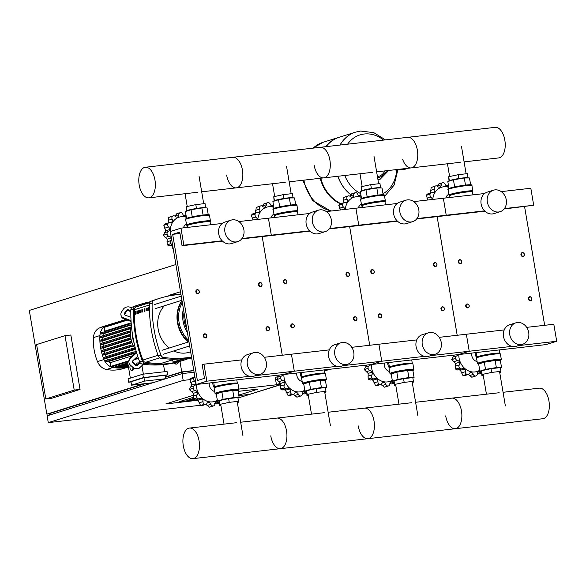 <?xml version="1.0" encoding="UTF-8"?>
<svg xmlns="http://www.w3.org/2000/svg" width="586" height="586" viewBox="0 0 586 586"><rect width="100%" height="100%" fill="white"/><g stroke="black" fill="none" stroke-linecap="round" stroke-linejoin="round"><path stroke-width="0.88" d="M180.884 294.026L168.797 295.403L168.885 295.945M36.61 344.561L65.009 335.675L74.21 390.078L45.811 398.971L36.61 344.561M74.21 390.078L80.04 389.419L70.84 335.009L65.009 335.675M80.04 389.419L51.641 398.304L45.811 398.971M258.074 389.097L238.114 391.367L258.074 389.097L239.974 394.759L258.074 389.097M192.684 397.498L179.331 401.674L194.405 399.96L179.331 401.674L192.684 397.498M196.178 399.755L196.764 399.689L196.178 399.755M238.707 394.905L239.974 394.759L238.707 394.905M280.679 384.57L249.255 394.407L238.824 395.594L249.255 394.407L280.679 384.57M238.868 389.06L280.635 384.299L238.868 389.06M165.867 403.922L193.307 395.33L165.867 403.922L198.053 400.245L165.867 403.922M187.762 400.26L192.992 398.619L187.762 400.26L193.739 399.571L187.762 400.26M330.035 369.239L324.439 370.989M280.701 384.68L237.96 398.055M200.258 405.292L48.279 422.631L183.176 380.409L189.886 379.647M206.353 404.596L204.66 404.787M193.849 370.704L182.305 372.022L165.64 377.238M182.561 373.546L182.305 372.022M145.269 383.61L49.187 413.687L49.429 415.108M194.113 372.235L182.026 373.612L165.875 378.666L165.303 375.274L143.966 377.714L130.971 381.779L131.55 385.178L144.537 381.112L143.966 377.714M152.807 382.753L47.129 415.826L48.279 422.631M49.217 413.855L46.843 414.126L143.812 383.779M165.589 376.959L181.733 371.912L193.82 370.528M175.895 264.535L29.3 310.419L46.843 414.126M182.026 373.612L183.176 380.409M179.961 361.401L181.733 371.912M180.869 293.945L180.459 294.069M180.495 291.74L168.797 295.403M280.606 384.13L276.431 384.606L275.222 377.465L278.753 376.358M276.431 384.606L280.621 383.295M280.797 385.258L280.518 383.61A11.075 0.952 -9.6 0 1 280.679 383.405M195.849 291.85A2.08 1.751 72.6 0 0 199.343 291.454A2.08 1.751 72.6 0 0 195.849 291.85M196.317 291.762A1.729 1.458 -107.4 0 1 199.233 291.432A1.729 1.458 -107.4 0 1 196.317 291.762M283.316 281.873A2.08 1.751 72.6 0 0 286.81 281.478A2.08 1.751 72.6 0 0 283.316 281.873M283.785 281.785A1.729 1.458 -107.4 0 1 286.7 281.456A1.729 1.458 -107.4 0 1 283.785 281.785M370.777 271.897A2.08 1.751 72.6 0 0 374.278 271.501A2.08 1.751 72.6 0 0 370.777 271.897M371.246 271.809A1.729 1.458 -107.4 0 1 374.161 271.479A1.729 1.458 -107.4 0 1 371.246 271.809M458.245 261.92A2.08 1.751 72.6 0 0 461.746 261.524A2.08 1.751 72.6 0 0 458.245 261.92M458.713 261.832A1.729 1.458 -107.4 0 1 461.629 261.495A1.729 1.458 -107.4 0 1 458.713 261.832M258.529 284.701A2.08 1.751 72.6 0 0 262.03 284.305A2.08 1.751 72.6 0 0 258.529 284.701M258.997 284.613A1.729 1.458 -107.4 0 1 261.913 284.283A1.729 1.458 -107.4 0 1 258.997 284.613M345.996 274.724A2.08 1.751 72.6 0 0 349.498 274.329A2.08 1.751 72.6 0 0 345.996 274.724M346.465 274.636A1.729 1.458 -107.4 0 1 349.381 274.307A1.729 1.458 -107.4 0 1 346.465 274.636M433.464 264.747A2.08 1.751 72.6 0 0 436.958 264.345A2.08 1.751 72.6 0 0 433.464 264.747M433.933 264.66A1.729 1.458 -107.4 0 1 436.848 264.323A1.729 1.458 -107.4 0 1 433.933 264.66M520.932 254.771A2.08 1.751 72.6 0 0 524.426 254.368A2.08 1.751 72.6 0 0 520.932 254.771M521.401 254.683A1.729 1.458 -107.4 0 1 524.316 254.346A1.729 1.458 -107.4 0 1 521.401 254.683M203.32 336.056A2.08 1.751 72.6 0 0 206.821 335.661A2.08 1.751 72.6 0 0 203.32 336.056M203.789 335.968A1.729 1.458 -107.4 0 1 206.704 335.639A1.729 1.458 -107.4 0 1 203.789 335.968M290.788 326.08A2.08 1.751 72.6 0 0 294.289 325.677A2.08 1.751 72.6 0 0 290.788 326.08M291.257 325.992A1.729 1.458 -107.4 0 1 294.172 325.655A1.729 1.458 -107.4 0 1 291.257 325.992M378.256 316.103A2.08 1.751 72.6 0 0 381.757 315.7A2.08 1.751 72.6 0 0 378.256 316.103M378.724 316.015A1.729 1.458 -107.4 0 1 381.64 315.678A1.729 1.458 -107.4 0 1 378.724 316.015M465.724 306.126A2.08 1.751 72.6 0 0 469.218 305.724A2.08 1.751 72.6 0 0 465.724 306.126M466.192 306.038A1.729 1.458 -107.4 0 1 469.108 305.702A1.729 1.458 -107.4 0 1 466.192 306.038M266.007 328.907A2.08 1.751 72.6 0 0 269.509 328.504A2.08 1.751 72.6 0 0 266.007 328.907M266.476 328.819A1.729 1.458 -107.4 0 1 269.392 328.482A1.729 1.458 -107.4 0 1 266.476 328.819M353.475 318.93A2.08 1.751 72.6 0 0 356.969 318.528A2.08 1.751 72.6 0 0 353.475 318.93M353.944 318.843A1.729 1.458 -107.4 0 1 356.859 318.506A1.729 1.458 -107.4 0 1 353.944 318.843M440.943 308.954A2.08 1.751 72.6 0 0 444.437 308.551A2.08 1.751 72.6 0 0 440.943 308.954M441.412 308.866A1.729 1.458 -107.4 0 1 444.327 308.529A1.729 1.458 -107.4 0 1 441.412 308.866M528.404 298.977A2.08 1.751 72.6 0 0 531.905 298.574A2.08 1.751 72.6 0 0 528.404 298.977M528.872 298.882A1.729 1.458 -107.4 0 1 531.788 298.552A1.729 1.458 -107.4 0 1 528.872 298.882M394.927 169.764A10.907 5.787 -96.5 0 0 396.854 170.138L405.021 169.2A10.907 5.787 -96.5 0 0 405.593 169.083A10.907 5.787 -96.5 0 0 406.809 168.409M396.854 170.138A10.907 5.787 -96.5 0 0 397.433 170.013A10.907 5.787 -96.5 0 0 398.648 169.339M325.699 146.69A35.651 30.069 -107.4 0 1 338.833 137.373L323.216 142.259A35.651 30.069 72.6 0 0 313.224 148.112A35.651 30.069 -107.4 0 1 323.216 142.259L323.164 142.273A35.651 30.069 72.6 0 0 313.188 148.119M303.907 180.151A35.651 30.069 72.6 0 0 331.654 210.967A35.651 30.069 -107.4 0 1 303.907 180.151M340.451 203.855A35.651 30.069 -107.4 0 1 320.19 178.291M340.979 203.686A35.651 30.069 -107.4 0 1 320.747 178.225M337.836 176.276A35.651 30.069 72.6 0 0 350.479 194.493A35.651 30.069 -107.4 0 1 337.836 176.276M355.519 132.15A35.651 30.069 72.6 0 0 340.012 145.057A35.651 30.069 -107.4 0 1 355.519 132.15A35.651 30.069 -107.4 0 1 355.541 132.143L339.367 137.205A35.651 30.069 -107.4 0 0 326.146 146.639M347.586 144.193A31.695 26.729 -107.4 0 1 364.206 134.004A31.695 26.729 -107.4 0 1 383.581 140.091M396.634 170.152A31.695 26.729 -107.4 0 1 382.98 193.68M360.698 193.629A31.695 26.729 -107.4 0 1 344.788 175.485M154.968 180.085A15.383 8.16 83.5 0 1 148.815 197.841A15.383 8.16 83.5 0 1 139.19 185.022A15.383 8.16 83.5 0 1 145.335 167.266A15.383 8.16 83.5 0 1 154.968 180.085M236.283 187.864A15.383 8.16 -96.5 0 0 242.436 170.108A15.383 8.16 -96.5 0 0 232.803 157.29A15.383 8.16 83.5 0 1 242.436 170.108A15.383 8.16 83.5 0 1 236.283 187.864A15.383 8.16 83.5 0 1 226.65 175.046M289.162 181.828L323.75 177.88A15.383 8.16 -96.5 0 0 329.896 160.125A15.383 8.16 -96.5 0 0 320.264 147.313A15.383 8.16 83.5 0 1 329.896 160.125A15.383 8.16 83.5 0 1 323.75 177.888A15.383 8.16 83.5 0 1 314.118 165.069M376.63 171.852L411.218 167.904A15.383 8.16 -96.5 0 0 417.364 150.148A15.383 8.16 -96.5 0 0 407.731 137.329A15.383 8.16 83.5 0 1 417.364 150.148A15.383 8.16 83.5 0 1 411.218 167.904A15.383 8.16 83.5 0 1 402.692 159.436M464.097 161.875L498.686 157.927A15.383 8.16 -96.5 0 0 504.832 140.171A15.383 8.16 -96.5 0 0 495.199 127.352L145.335 167.266M170.336 231.485A15.749 13.28 -107.4 0 1 181.221 216.725A15.749 13.28 -107.4 0 1 186.392 217.289M163.26 235.338L167.076 234.144A2.417 2.036 72.6 0 0 169.054 236.261A2.959 2.498 -107.4 0 1 171.171 237.901L167.127 239.169L163.26 235.338A19.902 16.789 -107.4 0 1 163.252 235.272L165.713 230.811L163.838 225.302A19.902 16.789 -107.4 0 1 163.86 225.244L165.04 223.955L168.915 222.746A2.417 2.036 72.6 0 0 167.677 224.05L163.86 225.244M172.555 244.78L169.354 245.783L167.171 244.853A19.902 16.789 -107.4 0 1 167.142 244.802L167.127 239.169M171.171 237.901A2.959 2.498 -107.4 0 1 170.848 240.641A2.417 2.036 72.6 0 0 170.958 243.6L167.142 244.802M172.716 245.754L170.336 245.475M167.171 244.853L170.987 243.651A2.417 2.036 72.6 0 0 172.526 244.626M173.5 250.39L171.932 246.003M186.143 215.853A2.959 2.498 -107.4 0 1 185.623 216.102A2.959 2.498 -107.4 0 1 184.78 216.19A2.959 2.498 -107.4 0 1 182.839 214.271A2.417 2.036 72.6 0 0 180.554 212.645A19.902 16.789 -107.4 0 0 180.503 212.645A2.417 2.036 72.6 0 0 180.195 212.711A2.417 2.036 72.6 0 0 178.847 214.725A2.959 2.498 -107.4 0 1 177.617 217.003L177.536 217.032M183.689 215.56L185.967 214.791M174.892 216.131L176.686 213.846M168.797 217.399L173.244 215.846A2.417 2.036 72.6 0 0 172.614 216.205L168.797 217.399A19.902 16.789 -107.4 0 0 168.753 217.435L172.57 216.241A2.417 2.036 72.6 0 0 172.123 219.098A2.959 2.498 -107.4 0 1 172.116 221.896L169.618 222.673M177.617 217.003A2.959 2.498 -107.4 0 1 177.573 217.018A2.959 2.498 -107.4 0 1 175.192 216.373A2.417 2.036 72.6 0 0 173.244 215.846M168.072 223.156L168.753 217.435M172.116 221.896A2.959 2.498 -107.4 0 1 171.017 222.68A2.959 2.498 -107.4 0 1 169.859 222.717A2.417 2.036 72.6 0 0 168.915 222.746M167.076 234.144A19.902 16.789 -107.4 0 1 167.069 234.078L163.252 235.272M163.838 225.302L167.655 224.108A19.902 16.789 -107.4 0 1 167.677 224.05M167.655 224.108A2.417 2.036 72.6 0 0 168.541 226.98A2.959 2.498 -107.4 0 1 169.757 229.544L165.713 230.811M169.757 229.544A2.959 2.498 -107.4 0 1 168.27 231.595A2.417 2.036 72.6 0 0 167.069 234.078M186.831 227.493A6.922 5.838 -107.4 0 1 187.249 226.035M183.447 227.873A6.922 5.838 -107.4 0 1 186.407 224.189M171.009 235.653A15.749 13.28 -107.4 0 1 170.35 231.741M204.404 207.92A8.358 0.718 170.4 0 0 198.075 208.33A8.358 0.718 170.4 0 0 189.146 210.162A8.358 0.718 170.4 0 0 187.96 210.696M205.547 207.913L205.063 203.562L195.805 204.617L186.297 206.675L186.626 211.114M205.693 207.298L196.442 208.36L186.927 210.411L186.766 211.07M195.805 204.617L196.442 208.36M186.297 206.675L186.927 210.411M186.575 218.373L185.41 211.495L191.043 209.729L201.877 207.935L207.078 207.898L208.235 214.71M192.245 216.827L191.043 209.729M203.078 215.025L201.877 207.935M257.833 219.391A15.749 13.28 -107.4 0 1 268.688 206.748A15.749 13.28 -107.4 0 1 273.852 207.312M273.611 205.876A2.959 2.498 -107.4 0 1 273.091 206.125A2.959 2.498 -107.4 0 1 272.248 206.206A2.959 2.498 -107.4 0 1 270.307 204.294A2.417 2.036 72.6 0 0 268.022 202.668A19.902 16.789 -107.4 0 0 267.97 202.668A2.417 2.036 72.6 0 0 267.663 202.734A2.417 2.036 72.6 0 0 266.315 204.748A2.959 2.498 -107.4 0 1 265.077 207.026L265.004 207.048M271.157 205.583L273.435 204.814M262.36 206.155L264.154 203.862M256.265 207.422L260.711 205.869A2.417 2.036 72.6 0 0 260.081 206.228L256.265 207.422A19.902 16.789 -107.4 0 0 256.221 207.459L260.038 206.265A2.417 2.036 72.6 0 0 259.591 209.121A2.959 2.498 -107.4 0 1 259.576 211.912L257.086 212.696M265.077 207.026A2.959 2.498 -107.4 0 1 265.04 207.041A2.959 2.498 -107.4 0 1 262.66 206.397A2.417 2.036 72.6 0 0 260.711 205.869M255.54 213.179L256.221 207.459M251.328 215.267L252.507 213.978L256.375 212.769A2.417 2.036 72.6 0 0 255.137 214.073L251.328 215.267A19.902 16.789 -107.4 0 0 251.306 215.326L255.122 214.132A19.902 16.789 -107.4 0 1 255.137 214.073M259.576 211.912A2.959 2.498 -107.4 0 1 258.477 212.703A2.959 2.498 -107.4 0 1 257.32 212.74A2.417 2.036 72.6 0 0 256.375 212.769M253.057 219.933L251.306 215.326M255.122 214.132A2.417 2.036 72.6 0 0 256.009 217.003A2.959 2.498 -107.4 0 1 257.217 219.464M274.299 217.516A6.922 5.838 -107.4 0 1 274.717 216.058M270.915 217.897A6.922 5.838 -107.4 0 1 273.874 214.212M291.865 197.936A8.358 0.718 170.4 0 0 285.543 198.354A8.358 0.718 170.4 0 0 276.614 200.185A8.358 0.718 170.4 0 0 275.427 200.72M293.007 197.929L292.531 193.585L283.272 194.64L273.765 196.698L274.094 201.137M293.161 197.321L283.902 198.383L274.395 200.434L274.226 201.093M283.272 194.64L283.902 198.383M273.765 196.698L274.395 200.434M274.036 208.396L272.878 201.518L278.511 199.753L289.345 197.958L294.546 197.922L295.696 204.734M279.712 206.851L278.511 199.753M290.546 205.049L289.345 197.958M345.3 209.414A15.749 13.28 -107.4 0 1 356.156 196.771A15.749 13.28 -107.4 0 1 361.32 197.335M361.079 195.9A2.959 2.498 -107.4 0 1 360.551 196.142A2.959 2.498 -107.4 0 1 359.716 196.229A2.959 2.498 -107.4 0 1 357.775 194.318A2.417 2.036 72.6 0 0 355.49 192.684A19.902 16.789 -107.4 0 0 355.438 192.691A2.417 2.036 72.6 0 0 355.131 192.757A2.417 2.036 72.6 0 0 353.776 194.772A2.959 2.498 -107.4 0 1 352.545 197.05L352.472 197.072M358.625 195.599L360.895 194.838M349.827 196.178L351.622 193.885M343.726 197.445L348.179 195.892A2.417 2.036 72.6 0 0 347.542 196.244L343.726 197.445A19.902 16.789 -107.4 0 0 343.689 197.482L347.505 196.281A2.417 2.036 72.6 0 0 347.059 199.145A2.959 2.498 -107.4 0 1 347.044 201.936L344.546 202.719M352.545 197.05A2.959 2.498 -107.4 0 1 352.508 197.064A2.959 2.498 -107.4 0 1 350.12 196.42A2.417 2.036 72.6 0 0 348.179 195.892M343 203.203L343.689 197.482M338.789 205.29L339.975 204.001L343.843 202.793A2.417 2.036 72.6 0 0 342.605 204.096L338.789 205.29A19.902 16.789 -107.4 0 0 338.774 205.349L342.59 204.148A19.902 16.789 -107.4 0 1 342.605 204.096M347.044 201.936A2.959 2.498 -107.4 0 1 345.945 202.727A2.959 2.498 -107.4 0 1 344.788 202.763A2.417 2.036 72.6 0 0 343.843 202.793M340.525 209.956L338.774 205.349M342.59 204.148A2.417 2.036 72.6 0 0 343.469 207.026A2.959 2.498 -107.4 0 1 344.685 209.48M361.767 207.532A6.922 5.838 -107.4 0 1 362.177 206.082M358.376 207.92A6.922 5.838 -107.4 0 1 361.342 204.236M379.332 187.96A8.358 0.718 170.4 0 0 373.011 188.377A8.358 0.718 170.4 0 0 364.074 190.208A8.358 0.718 170.4 0 0 362.888 190.743M380.475 187.952L379.999 183.608L370.74 184.663L361.225 186.714L361.555 191.161M380.629 187.344L371.37 188.399L361.862 190.457L361.694 191.117M370.74 184.663L371.37 188.399M361.225 186.714L361.862 190.457M361.503 198.42L360.339 191.541L365.979 189.776L376.813 187.974L382.013 187.945L383.163 194.757M367.18 196.874L365.979 189.776M378.014 195.072L376.813 187.974M432.761 199.438A15.749 13.28 -107.4 0 1 443.617 186.795A15.749 13.28 -107.4 0 1 448.788 187.359M448.546 185.923A2.959 2.498 -107.4 0 1 448.019 186.165A2.959 2.498 -107.4 0 1 447.184 186.253A2.959 2.498 -107.4 0 1 445.243 184.341A2.417 2.036 72.6 0 0 442.957 182.707A19.902 16.789 -107.4 0 0 442.899 182.715A2.417 2.036 72.6 0 0 442.598 182.781A2.417 2.036 72.6 0 0 441.243 184.795A2.959 2.498 -107.4 0 1 440.013 187.073L439.932 187.095M446.093 185.623L448.363 184.861M437.288 186.202L439.082 183.909M431.193 187.461L435.64 185.916A2.417 2.036 72.6 0 0 435.01 186.267L431.193 187.461A19.902 16.789 -107.4 0 0 431.15 187.498L434.966 186.304A2.417 2.036 72.6 0 0 434.519 189.168A2.959 2.498 -107.4 0 1 434.512 191.959L432.014 192.743M440.013 187.073A2.959 2.498 -107.4 0 1 439.976 187.088A2.959 2.498 -107.4 0 1 437.588 186.443A2.417 2.036 72.6 0 0 435.64 185.916M430.468 193.226L431.15 187.498M426.256 195.314L427.436 194.025L431.311 192.809A2.417 2.036 72.6 0 0 430.073 194.12L426.256 195.314A19.902 16.789 -107.4 0 0 426.242 195.365L430.058 194.171A19.902 16.789 -107.4 0 1 430.073 194.12M434.512 191.959A2.959 2.498 -107.4 0 1 433.413 192.75A2.959 2.498 -107.4 0 1 432.256 192.779A2.417 2.036 72.6 0 0 431.311 192.809M427.992 199.98L426.242 195.365M430.058 194.171A2.417 2.036 72.6 0 0 430.937 197.05A2.959 2.498 -107.4 0 1 432.146 199.504M449.228 197.555A6.922 5.838 -107.4 0 1 449.645 196.105M445.843 197.943A6.922 5.838 -107.4 0 1 448.81 194.259M466.8 177.983A8.358 0.718 170.4 0 0 460.479 178.4A8.358 0.718 170.4 0 0 451.542 180.224A8.358 0.718 170.4 0 0 450.356 180.766M467.943 177.976L467.46 173.624L458.208 174.687L448.693 176.738L449.023 181.177M468.097 177.368L458.838 178.422L449.33 180.481L449.162 181.14M458.208 174.687L458.838 178.422M448.693 176.738L449.33 180.481M448.971 188.443L447.807 181.557L453.439 179.799L464.28 177.998L469.481 177.968L470.631 184.78M454.641 186.89L453.439 179.799M465.482 185.095L464.28 177.998M217.325 400.179A15.749 13.28 -107.4 0 1 212.535 401.871A15.749 13.28 -107.4 0 1 196.405 384.482M214.703 391.47A6.922 5.838 -107.4 0 1 209.334 383.01M214.249 387.58A6.922 5.838 -107.4 0 1 212.813 382.614M194.149 377.362L194.193 372.718M189.937 379.45L191.124 378.16L194.911 376.974A2.417 2.036 72.6 0 0 193.754 378.256L189.937 379.45A19.902 16.789 -107.4 0 0 189.923 379.508L193.739 378.314A2.417 2.036 72.6 0 0 194.625 381.186A2.959 2.498 -107.4 0 1 195.834 383.749L191.79 385.017L189.923 379.508M189.344 389.543L193.16 388.35A2.417 2.036 72.6 0 0 195.138 390.466A2.959 2.498 -107.4 0 1 197.248 392.107L193.204 393.374L189.344 389.543A19.902 16.789 -107.4 0 1 189.337 389.478L191.79 385.017M195.834 383.749A2.959 2.498 -107.4 0 1 194.347 385.8A2.417 2.036 72.6 0 0 193.153 388.284L189.337 389.478M193.255 399.051L197.072 397.857A2.417 2.036 72.6 0 0 199.35 398.766L195.431 399.989L193.255 399.051A19.902 16.789 -107.4 0 1 193.219 399L193.204 393.374M197.248 392.107A2.959 2.498 -107.4 0 1 196.933 394.847A2.417 2.036 72.6 0 0 197.035 397.806L193.219 399M199.35 398.766A2.417 2.036 72.6 0 0 199.614 398.656A2.959 2.498 -107.4 0 1 199.943 398.524A2.959 2.498 -107.4 0 1 202.06 398.941L198.017 400.209L196.42 399.681M200.61 405.497L204.426 404.303A2.417 2.036 72.6 0 0 205.803 404.428L201.958 405.637L200.61 405.497A19.902 16.789 -107.4 0 1 200.559 405.475L198.017 400.209M202.06 398.941A2.959 2.498 -107.4 0 1 202.998 401.63A2.417 2.036 72.6 0 0 204.375 404.281L200.559 405.475M205.803 404.428A2.417 2.036 72.6 0 0 206.851 403.564A2.959 2.498 -107.4 0 1 208.133 402.501A2.959 2.498 -107.4 0 1 208.975 402.414L207.393 402.904M210.022 406.962L209.436 407.145A19.902 16.789 -107.4 0 1 209.385 407.153L206.074 404.318M208.975 402.414A2.959 2.498 -107.4 0 1 210.916 404.333A2.417 2.036 72.6 0 0 213.201 405.959L209.385 407.153M209.436 407.145L213.253 405.952A2.417 2.036 72.6 0 0 213.56 405.886A2.417 2.036 72.6 0 0 214.908 403.871A2.959 2.498 -107.4 0 1 216.146 401.593A2.959 2.498 -107.4 0 1 216.183 401.586A2.959 2.498 -107.4 0 1 218.563 402.23A2.417 2.036 72.6 0 0 219.01 402.56M217.325 403.593L214.63 403.461M220.841 405.248L219.486 405.402L219.743 404.399L229.251 402.348L238.509 401.293L238.253 402.289L237.33 402.487M229.251 402.348L228.621 398.605L237.872 397.55L238.509 401.293M219.486 405.402L219.105 400.663L228.621 398.605M219.743 404.399L219.105 400.663M237.923 397.85L239.147 397.469L237.938 390.327L232.737 390.364L221.904 392.159L216.263 393.924L217.472 401.058L219.01 401.051M239.147 397.469L233.946 397.498L223.105 399.3L217.472 401.058M232.737 390.364L233.946 397.498M221.904 392.159L223.105 399.3M304.786 390.195A15.749 13.28 -107.4 0 1 300.003 391.895A15.749 13.28 -107.4 0 1 283.866 374.505M302.171 381.493A6.922 5.838 -107.4 0 1 296.802 373.033M301.717 377.604A6.922 5.838 -107.4 0 1 300.281 372.637M279.28 375.033L276.797 379.501A19.902 16.789 -107.4 0 0 276.812 379.567L280.628 378.366A2.417 2.036 72.6 0 0 282.606 380.49A2.959 2.498 -107.4 0 1 284.715 382.131L280.672 383.398L276.812 379.567M283.067 374.601A2.959 2.498 -107.4 0 1 281.815 375.824A2.417 2.036 72.6 0 0 280.613 378.307L276.797 379.501M280.723 389.075L284.54 387.881A2.417 2.036 72.6 0 0 286.81 388.789L282.899 390.012L280.723 389.075A19.902 16.789 -107.4 0 1 280.687 389.023L280.672 383.398M284.715 382.131A2.959 2.498 -107.4 0 1 284.4 384.87A2.417 2.036 72.6 0 0 284.503 387.829L280.687 389.023M286.81 388.789A2.417 2.036 72.6 0 0 287.081 388.679A2.959 2.498 -107.4 0 1 287.411 388.547A2.959 2.498 -107.4 0 1 289.528 388.965L285.485 390.225L283.888 389.705M288.078 395.521L291.894 394.327A2.417 2.036 72.6 0 0 293.271 394.451L289.418 395.66L288.078 395.521A19.902 16.789 -107.4 0 1 288.026 395.499L285.485 390.225M289.528 388.965A2.959 2.498 -107.4 0 1 290.466 391.653A2.417 2.036 72.6 0 0 291.843 394.297L288.026 395.499M293.271 394.451A2.417 2.036 72.6 0 0 294.319 393.587A2.959 2.498 -107.4 0 1 295.6 392.525A2.959 2.498 -107.4 0 1 296.443 392.437L294.861 392.928M297.49 396.986L296.904 397.169A19.902 16.789 -107.4 0 1 296.853 397.176L293.542 394.341M296.443 392.437A2.959 2.498 -107.4 0 1 298.384 394.349A2.417 2.036 72.6 0 0 300.662 395.982L296.853 397.176M296.904 397.169L300.721 395.975A2.417 2.036 72.6 0 0 301.028 395.909A2.417 2.036 72.6 0 0 302.376 393.895A2.959 2.498 -107.4 0 1 303.607 391.616A2.959 2.498 -107.4 0 1 303.651 391.602A2.959 2.498 -107.4 0 1 306.031 392.246A2.417 2.036 72.6 0 0 306.471 392.583M306.581 393.213L304.156 393.975L302.391 393.697M308.309 395.272L306.954 395.425L307.203 394.422L316.718 392.371L325.977 391.316L325.721 392.312L324.798 392.51M316.718 392.371L316.081 388.628L325.34 387.573L325.977 391.316M306.954 395.425L306.573 390.686L316.081 388.628M307.203 394.422L306.573 390.686M325.391 387.873L326.607 387.493L325.398 380.351L320.205 380.38L309.364 382.182L303.731 383.947L304.94 391.082L306.478 391.074M326.607 387.493L321.406 387.522L310.573 389.324L304.94 391.082M320.205 380.38L321.406 387.522M309.364 382.182L310.573 389.324M392.254 380.219A15.749 13.28 -107.4 0 1 387.471 381.918A15.749 13.28 -107.4 0 1 371.334 364.529M389.631 371.517A6.922 5.838 -107.4 0 1 384.262 363.056M389.185 367.627A6.922 5.838 -107.4 0 1 387.749 362.653M366.741 365.056L364.265 369.524A19.902 16.789 -107.4 0 0 364.28 369.583L368.096 368.389A2.417 2.036 72.6 0 0 370.074 370.506A2.959 2.498 -107.4 0 1 372.183 372.154L368.14 373.421L364.28 369.583M370.535 364.624A2.959 2.498 -107.4 0 1 369.283 365.847A2.417 2.036 72.6 0 0 368.081 368.33L364.265 369.524M368.191 379.098L372.007 377.904A2.417 2.036 72.6 0 0 374.278 378.812L370.367 380.036L368.191 379.098A19.902 16.789 -107.4 0 1 368.155 379.047L368.14 373.421M372.183 372.154A2.959 2.498 -107.4 0 1 371.868 374.894A2.417 2.036 72.6 0 0 371.971 377.853L368.155 379.047M374.278 378.812A2.417 2.036 72.6 0 0 374.549 378.703A2.959 2.498 -107.4 0 1 374.872 378.563A2.959 2.498 -107.4 0 1 376.988 378.988L372.945 380.248L371.356 379.728M375.545 385.544L379.362 384.35A2.417 2.036 72.6 0 0 380.739 384.475L376.886 385.683L375.545 385.544A19.902 16.789 -107.4 0 1 375.494 385.515L372.945 380.248M376.988 378.988A2.959 2.498 -107.4 0 1 377.926 381.676A2.417 2.036 72.6 0 0 379.31 384.321L375.494 385.515M380.739 384.475A2.417 2.036 72.6 0 0 381.786 383.61A2.959 2.498 -107.4 0 1 383.068 382.548A2.959 2.498 -107.4 0 1 383.903 382.46L382.328 382.951M384.958 387.009L384.372 387.192A19.902 16.789 -107.4 0 1 384.313 387.2L381.01 384.365M383.903 382.46A2.959 2.498 -107.4 0 1 385.844 384.372A2.417 2.036 72.6 0 0 388.13 386.006L384.313 387.2M384.372 387.192L388.188 385.998A2.417 2.036 72.6 0 0 388.489 385.932A2.417 2.036 72.6 0 0 389.844 383.918A2.959 2.498 -107.4 0 1 391.074 381.64A2.959 2.498 -107.4 0 1 391.111 381.625A2.959 2.498 -107.4 0 1 393.499 382.27A2.417 2.036 72.6 0 0 393.938 382.599M394.048 383.237L391.616 383.998L389.851 383.713M395.777 385.295L394.422 385.449L394.671 384.445L404.179 382.394L413.438 381.332L413.189 382.336L412.266 382.533M404.179 382.394L403.549 378.651L412.808 377.596L413.438 381.332M394.422 385.449L394.041 380.71L403.549 378.651M394.671 384.445L394.041 380.71M412.859 377.897L414.075 377.516L412.866 370.374L407.666 370.403L396.832 372.205L391.199 373.963L392.408 381.105L393.938 381.098M414.075 377.516L408.874 377.545L398.041 379.34L392.408 381.105M407.666 370.403L408.874 377.545M396.832 372.205L398.041 379.34M479.722 370.242A15.749 13.28 -107.4 0 1 474.931 371.942A15.749 13.28 -107.4 0 1 458.801 354.552M477.099 361.54A6.922 5.838 -107.4 0 1 471.73 353.08M476.645 357.643A6.922 5.838 -107.4 0 1 475.217 352.677M454.209 355.072L451.733 359.548A19.902 16.789 -107.4 0 0 451.74 359.606L455.556 358.412A2.417 2.036 72.6 0 0 457.534 360.529A2.959 2.498 -107.4 0 1 459.651 362.177L455.608 363.445L451.74 359.606M457.996 354.64A2.959 2.498 -107.4 0 1 456.75 355.87A2.417 2.036 72.6 0 0 455.549 358.354L451.733 359.548M455.652 369.121L459.468 367.927A2.417 2.036 72.6 0 0 461.746 368.828L457.834 370.059L455.652 369.121A19.902 16.789 -107.4 0 1 455.622 369.07L455.608 363.445M459.651 362.177A2.959 2.498 -107.4 0 1 459.329 364.917A2.417 2.036 72.6 0 0 459.431 367.876L455.622 369.07M461.746 368.828A2.417 2.036 72.6 0 0 462.01 368.726A2.959 2.498 -107.4 0 1 462.339 368.587A2.959 2.498 -107.4 0 1 464.456 369.012L460.413 370.271L458.816 369.751M463.006 375.567L466.822 374.373A2.417 2.036 72.6 0 0 468.199 374.498L464.354 375.707L463.006 375.567A19.902 16.789 -107.4 0 1 462.955 375.538L460.413 370.271M464.456 369.012A2.959 2.498 -107.4 0 1 465.394 371.692A2.417 2.036 72.6 0 0 466.771 374.344L462.955 375.538M468.199 374.498A2.417 2.036 72.6 0 0 469.247 373.634A2.959 2.498 -107.4 0 1 470.536 372.571A2.959 2.498 -107.4 0 1 471.371 372.484L469.796 372.974M472.419 377.032L471.833 377.216A19.902 16.789 -107.4 0 1 471.781 377.223L468.478 374.388M471.371 372.484A2.959 2.498 -107.4 0 1 473.312 374.395A2.417 2.036 72.6 0 0 475.598 376.029L471.781 377.223M471.833 377.216L475.649 376.022A2.417 2.036 72.6 0 0 475.957 375.956A2.417 2.036 72.6 0 0 477.312 373.941A2.959 2.498 -107.4 0 1 478.542 371.663A2.959 2.498 -107.4 0 1 478.579 371.649A2.959 2.498 -107.4 0 1 480.967 372.293A2.417 2.036 72.6 0 0 481.406 372.623M481.509 373.26L479.084 374.022L477.319 373.736M483.238 375.318L481.882 375.472L482.139 374.469L491.647 372.41L500.905 371.356L500.656 372.359L499.726 372.557M491.647 372.41L491.017 368.675L500.276 367.62L500.905 371.356M481.882 375.472L481.509 370.726L491.017 368.675M482.139 374.469L481.509 370.726M500.327 367.92L501.543 367.539L500.334 360.397L495.133 360.427L484.3 362.229L478.659 363.987L479.868 371.128L481.406 371.121M501.543 367.539L496.342 367.569L485.508 369.363L479.868 371.128M495.133 360.427L496.342 367.569M484.3 362.229L485.508 369.363M183.301 445.829A15.383 8.16 -96.5 0 0 192.933 458.648A15.383 8.16 -96.5 0 0 199.079 440.892A15.383 8.16 -96.5 0 0 189.446 428.073A15.383 8.16 -96.5 0 0 183.301 445.829M286.547 430.915A15.383 8.16 83.5 0 1 280.401 448.671A15.383 8.16 -96.5 0 0 286.547 430.915A15.383 8.16 -96.5 0 0 276.914 418.096A15.383 8.16 83.5 0 1 286.547 430.915M270.769 435.852A15.383 8.16 -96.5 0 0 280.401 448.671L192.933 458.648M374.007 420.931A15.383 8.16 83.5 0 1 367.862 438.687A15.383 8.16 -96.5 0 0 374.007 420.931A15.383 8.16 -96.5 0 0 364.375 408.12A15.383 8.16 83.5 0 1 374.007 420.931M358.229 425.875A15.383 8.16 -96.5 0 0 367.862 438.687L280.401 448.671M461.475 410.954A15.383 8.16 83.5 0 1 455.329 428.71A15.383 8.16 -96.5 0 0 461.475 410.954A15.383 8.16 -96.5 0 0 451.843 398.136A15.383 8.16 83.5 0 1 461.475 410.954M445.697 415.892A15.383 8.16 -96.5 0 0 455.329 428.71L367.862 438.687M503.066 392.298L539.31 388.159A15.383 8.16 83.5 0 1 548.943 400.978A15.383 8.16 83.5 0 1 542.797 418.734L455.329 428.71M132.114 331.903A25.96 21.894 72.6 0 0 134.077 342.883A25.96 21.894 -107.4 0 1 132.114 331.903M140.208 362.8L137.805 365.034A1.729 1.568 -3.3 0 1 135.359 365.085L132.89 362.91A1.729 1.568 -3.3 0 1 132.868 360.698L136.714 357.116A1.729 1.568 -3.3 0 1 137.849 356.64M132.399 361.511A1.729 1.568 176.7 0 0 132.846 362.177L135.315 364.346A1.729 1.568 176.7 0 0 137.761 364.302L139.893 362.316M130.876 317.041A1.729 1.414 165.7 0 1 129.916 316.945L125.162 315.136A1.729 1.414 165.7 0 1 124.488 313.246L126.144 310.609A1.729 1.414 165.7 0 1 128.473 309.855L130.839 310.756M130.825 311.62L128.715 310.822A1.729 1.414 -14.3 0 0 126.386 311.569L124.737 314.206A1.729 1.414 -14.3 0 0 124.54 314.697M136.626 352.728L130.4 358.529L130.356 357.79L136.443 352.12M143.438 364.258L140.274 367.21A5.193 4.695 -3.3 0 1 132.934 367.341L130.466 365.173A5.193 4.695 -3.3 0 1 128.92 362.082A5.193 4.695 -3.3 0 1 130.4 358.529M130.356 357.79A5.193 4.695 176.7 0 0 128.876 361.342L128.92 362.082M131.586 307.775L130.129 307.218A5.193 4.248 165.7 0 0 123.141 309.467L121.485 312.104A5.193 4.248 165.7 0 0 120.958 315.1A5.193 4.248 165.7 0 0 123.507 317.773L131.022 320.637M131.081 321.524L123.749 318.74L123.507 317.773M120.958 315.1L121.199 316.059A5.193 4.248 -14.3 0 0 123.749 318.74M175.089 362.712L175.214 363.217L174.335 362.888M178.664 361.782L178.437 362.148A5.193 1.941 -69.2 0 1 175.851 364.111A5.193 1.941 -69.2 0 1 175.214 363.217M173.837 362.998A5.193 1.941 110.8 0 0 174.35 363.547L175.851 364.111M135.908 350.23A25.96 21.894 -107.4 0 1 131.359 325.237M132.839 367.254A2.769 1.472 83.5 0 1 131.879 370.462A2.769 1.472 83.5 0 1 131.733 370.491A2.769 1.472 83.5 0 1 130.055 368.44A2.769 1.472 83.5 0 1 130.568 365.268M133.491 367.766A2.769 1.472 83.5 0 1 132.465 370.396A2.769 1.472 83.5 0 1 132.319 370.425A2.769 1.472 83.5 0 1 132.172 370.425M138.765 368.191A2.769 1.472 83.5 0 1 138.377 368.426A2.769 1.472 83.5 0 1 138.23 368.455A2.769 1.472 83.5 0 1 138.01 368.448M136.45 364.778A2.769 1.472 83.5 0 1 137.461 362.983A2.769 1.472 83.5 0 1 137.607 362.954A2.769 1.472 83.5 0 1 138.626 363.496M139.651 367.7A2.769 1.472 83.5 0 1 138.963 368.36A2.769 1.472 83.5 0 1 138.816 368.389A2.769 1.472 83.5 0 1 138.67 368.396M138.04 362.917A2.769 1.472 83.5 0 1 138.186 362.888A2.769 1.472 83.5 0 1 138.963 363.181M165.355 375.553L167.647 374.835L167.076 371.436L142.816 374.198L128.048 378.82L128.627 382.219L131 381.947M167.647 374.835L143.394 377.604L142.816 374.198M143.394 377.604L128.627 382.219M141.929 365.664L143.358 374.139M130.348 378.102L127.594 361.789M164.703 371.707L163.501 364.624M144.537 381.112L165.882 378.681L152.887 382.746L131.55 385.178M128.363 366.36L123.602 367.847A0.52 0.44 -107.4 0 1 123.009 367.4L122.994 367.305M128.246 365.664L120.599 368.052A0.52 0.44 -107.4 0 1 120.005 367.605L119.947 367.246M128.085 364.704L117.552 367.993A0.52 0.44 -107.4 0 1 116.958 367.554L116.856 366.917M127.873 363.466L114.46 367.664A0.52 0.44 -107.4 0 1 113.867 367.217L113.684 366.147M107.568 360.097A9.171 7.735 -107.4 0 1 106.645 358.332A43.76 36.911 -107.4 0 1 106.579 358.171L103.92 358.471A0.52 0.44 -107.4 0 1 103.744 357.453L131.762 348.685M135.732 352.787L133.608 353.028A0.52 0.44 -107.4 0 1 133.432 352.01L136.011 351.717A9.171 7.735 72.6 0 0 136.37 352.186M135.388 353.102L108.637 361.474L105.458 361.84A0.52 0.44 -107.4 0 1 105.282 360.822L133.3 352.054M128.876 361.386L111.296 366.895A0.52 0.44 -107.4 0 1 110.703 366.448L110.073 362.741A9.171 7.735 -107.4 0 1 108.637 361.474M110.073 362.741L132.626 355.68M128.437 366.785L126.561 367.378A0.52 0.44 -107.4 0 1 126.525 367.385A47.224 39.826 -107.4 0 1 123.536 367.862A47.224 39.826 -107.4 0 1 120.496 368.074A47.224 39.826 -107.4 0 1 117.42 368.015A47.224 39.826 -107.4 0 1 114.292 367.678A47.224 39.826 -107.4 0 1 112.995 367.459A12.636 10.658 -107.4 0 1 111.025 366.88A12.636 10.658 -107.4 0 1 105.011 361.591A12.636 10.658 -107.4 0 1 103.978 359.533A47.224 39.826 -107.4 0 1 103.422 358.127A47.224 39.826 -107.4 0 1 102.25 354.684A0.52 0.44 -107.4 0 1 102.579 354.047L130.597 345.279M128.459 366.924A47.224 39.826 -107.4 0 1 126.525 367.385A0.52 0.44 -107.4 0 1 126.019 367.092M131.169 322.849L104.726 331.119L104.096 327.413A0.52 0.44 -107.4 0 1 104.381 326.871L126.73 319.875M106.908 326.072L106.886 325.963A0.52 0.44 -107.4 0 1 107.172 325.413L125.895 319.553M131.337 324.981L103.326 333.749L100.755 334.042A0.52 0.44 -107.4 0 1 100.235 333.353A12.636 10.658 -107.4 0 1 104.271 326.922A12.636 10.658 -107.4 0 1 105.971 325.926A47.224 39.826 -107.4 0 1 107.143 325.428A47.224 39.826 -107.4 0 1 109.721 324.505A47.224 39.826 -107.4 0 1 110.036 324.402L125.734 319.495M130.634 328.643L102.836 337.346L100.389 337.624A0.52 0.44 -107.4 0 1 99.854 337.045A47.224 39.826 -107.4 0 1 99.92 335.573A12.636 10.658 -107.4 0 1 100.235 333.353A0.52 0.44 -107.4 0 1 100.58 333.016L128.598 324.248M104.183 331.881A9.171 7.735 -107.4 0 1 104.726 331.119M130.825 327.515L128.371 327.794A0.52 0.44 72.6 0 0 128.539 328.812L130.641 328.57M130.341 332.277L102.843 340.884L100.404 341.162A0.52 0.44 -107.4 0 1 99.869 340.627A47.224 39.826 -107.4 0 1 99.854 337.045A0.52 0.44 -107.4 0 1 100.213 336.606L128.231 327.838M131.249 323.919L128.737 324.212A0.52 0.44 72.6 0 0 128.905 325.23L131.33 324.952M130.502 335.822L103.099 344.4L100.646 344.678A0.52 0.44 -107.4 0 1 100.477 343.66L128.495 334.892M130.4 334.643L128.627 334.848A0.52 0.44 72.6 0 0 128.803 335.866L130.488 335.675M130.385 331.105L128.378 331.332A0.52 0.44 72.6 0 0 128.554 332.35L130.348 332.152M131.066 339.287L103.605 347.886L101.122 348.165A0.52 0.44 -107.4 0 1 100.602 347.703A47.224 39.826 -107.4 0 1 100.118 344.18A47.224 39.826 -107.4 0 1 99.869 340.627A0.52 0.44 -107.4 0 1 100.228 340.144L128.246 331.376M101.122 348.165L129.272 339.353A0.52 0.44 -107.4 0 1 129.103 338.334L130.832 338.137M102.916 335.749A9.171 7.735 -107.4 0 1 103.326 333.749M102.806 339.331A43.76 36.911 -107.4 0 1 102.836 337.346M102.96 342.876A43.76 36.911 -107.4 0 1 102.843 340.884M103.356 346.385A43.76 36.911 -107.4 0 1 103.099 344.4M104 349.864A43.76 36.911 -107.4 0 1 103.605 347.886M132.033 342.678L104.352 351.344L101.825 351.629A0.52 0.44 -107.4 0 1 101.649 350.611L129.667 341.843M104.887 353.314A43.76 36.911 -107.4 0 1 104.352 351.344M133.403 345.989L105.334 354.772L102.755 355.065A0.52 0.44 -107.4 0 1 102.25 354.684A47.224 39.826 -107.4 0 1 101.312 351.204A47.224 39.826 -107.4 0 1 100.602 347.703A0.52 0.44 -107.4 0 1 100.953 347.146L128.971 338.378M106.022 356.735A43.76 36.911 -107.4 0 1 105.334 354.772M134.729 349.359L132.07 349.666A0.52 0.44 -107.4 0 1 131.894 348.641L134.341 348.362A43.76 36.911 72.6 0 0 134.729 349.359L106.579 358.171M129.272 339.353L131.037 339.155M133.396 345.967L130.905 346.253A0.52 0.44 -107.4 0 1 130.729 345.235L132.934 344.986M131.996 342.59L129.975 342.817A0.52 0.44 -107.4 0 1 129.799 341.799L131.674 341.587M128.466 366.953L123.294 368.572A47.224 39.826 -107.4 0 1 106.498 369.495A12.636 10.658 -107.4 0 1 97.481 361.569A47.224 39.826 -107.4 0 1 93.43 337.602A12.636 10.658 -107.4 0 1 99.474 327.962A47.224 39.826 -107.4 0 1 103.224 326.534L109.721 324.505M191.849 358.874A12.636 10.658 -107.4 0 1 190.018 357.892M136.099 314.03L135.212 314.308A112.497 94.881 -107.4 0 1 135.22 311.708L136.106 311.43A112.497 94.881 72.6 0 0 136.099 314.03M136.106 311.576L135.22 311.708M135.967 311.62A111.633 94.148 72.6 0 0 135.952 314.074M138.318 313.334L137.432 313.613A112.497 94.881 -107.4 0 1 137.439 311.012L138.325 310.734A112.497 94.881 72.6 0 0 138.318 313.334M138.325 310.88L137.439 311.012M138.186 310.924A111.633 94.148 72.6 0 0 138.171 313.378M140.537 312.638L139.651 312.917A112.497 94.881 -107.4 0 1 139.658 310.316L140.545 310.038A112.497 94.881 72.6 0 0 140.537 312.638M140.545 310.184L139.658 310.316M140.406 310.228A111.633 94.148 72.6 0 0 140.391 312.682M142.757 311.942L141.871 312.221A112.497 94.881 -107.4 0 1 141.878 309.62L142.764 309.342A112.497 94.881 72.6 0 0 142.757 311.942M142.764 309.496L141.878 309.62M142.625 309.54A111.633 94.148 72.6 0 0 142.61 311.994M144.976 311.247L144.09 311.525A112.497 94.881 -107.4 0 1 144.097 308.925L144.984 308.646A112.497 94.881 72.6 0 0 144.976 311.247M144.984 308.8L144.097 308.925M144.837 308.844A111.633 94.148 72.6 0 0 144.83 311.298M147.196 310.558L146.31 310.836A112.497 94.881 -107.4 0 1 146.317 308.236L147.203 307.958A112.497 94.881 72.6 0 0 147.196 310.558M147.203 308.104L146.317 308.236M147.057 308.148A111.633 94.148 72.6 0 0 147.049 310.602M149.415 309.862L148.529 310.14A112.497 94.881 -107.4 0 1 148.536 307.54L149.423 307.262A112.497 94.881 72.6 0 0 149.415 309.862M149.415 307.408L148.536 307.54M149.276 307.452A111.633 94.148 72.6 0 0 149.269 309.906M149.95 302.332L142.303 304.727A112.497 94.881 72.6 0 0 136.128 306.939A3.465 2.923 72.6 0 0 134.384 309.723A112.497 94.881 72.6 0 0 142.896 360.053A3.465 2.923 72.6 0 0 145.496 362.338A112.497 94.881 72.6 0 0 161.699 363.239L174.635 359.189M173.456 361.892A112.497 94.881 72.6 0 0 182.473 359.628L187.168 358.163M173.8 359.46L172.914 359.738M175.895 359.167L175.229 359.181M183.967 358.595L173.361 361.914L172.028 360.016M174.672 359.189L161.699 363.239M191.541 357.042A119.529 100.807 -107.4 0 1 163.575 357.431A3.465 2.923 -107.4 0 1 160.945 355.116A119.529 100.807 -107.4 0 1 152.155 303.16A3.465 2.923 -107.4 0 1 153.92 300.34A119.529 100.807 -107.4 0 1 159.868 298.237L157.202 299.072A119.529 100.807 72.6 0 0 151.261 301.175A3.465 2.923 72.6 0 0 149.496 303.988A119.529 100.807 72.6 0 0 158.286 355.951A3.465 2.923 72.6 0 0 160.916 358.266A119.529 100.807 72.6 0 0 191.593 357.35M159.868 298.237A119.529 100.807 -107.4 0 1 180.957 294.458M190.362 357.599A3.465 2.923 -107.4 0 1 189.49 358.178A119.529 100.807 -107.4 0 1 183.55 360.287A119.529 100.807 -107.4 0 1 144.94 363.261A3.465 2.923 -107.4 0 1 142.31 360.947A119.529 100.807 -107.4 0 1 133.52 308.99A3.465 2.923 -107.4 0 1 135.285 306.178A119.529 100.807 -107.4 0 1 141.226 304.068A119.529 100.807 -107.4 0 1 150.39 301.753M183.55 360.287L180.891 361.115A119.529 100.807 -107.4 0 1 142.281 364.096L144.94 363.261M142.31 360.947L139.644 361.782A3.465 2.923 72.6 0 0 142.281 364.096M139.644 361.782A119.529 100.807 -107.4 0 1 130.861 309.826L133.52 308.99M135.285 306.178L132.626 307.005A3.465 2.923 72.6 0 0 130.861 309.826M132.626 307.005A119.529 100.807 -107.4 0 1 138.567 304.903L141.226 304.068M164.38 305.782A27.176 22.92 72.6 0 0 158.139 328.958A27.176 22.92 72.6 0 0 169.193 348.025M173.822 350.933A27.176 22.92 72.6 0 0 189.139 352.274L190.655 351.805M183.967 312.279A27.176 22.92 72.6 0 0 186.802 329.032M181.982 300.537A28.904 24.378 72.6 0 0 188.194 342.078M182.048 300.94A28.904 24.378 72.6 0 0 188.641 341.938M182.327 302.588A28.04 23.645 72.6 0 0 188.736 340.459M183.381 308.785A28.04 23.645 72.6 0 0 187.425 332.709M260.191 374.22L253.98 376.168A11.251 9.486 -107.4 0 1 241.139 366.514A11.251 9.486 -107.4 0 1 247.255 354.691L253.467 352.75A11.251 9.486 -107.4 0 1 266.308 362.404A11.251 9.486 -107.4 0 1 260.191 374.22A11.251 9.486 -107.4 0 1 247.358 364.565A11.251 9.486 -107.4 0 1 253.467 352.75M237.762 241.608L231.551 243.556A11.251 9.486 -107.4 0 1 218.71 233.895A11.251 9.486 -107.4 0 1 224.826 222.079L231.038 220.138A11.251 9.486 -107.4 0 1 243.879 229.793A11.251 9.486 -107.4 0 1 237.762 241.608A11.251 9.486 -107.4 0 1 224.921 231.953A11.251 9.486 -107.4 0 1 231.038 220.138M196.185 384.511L170.306 231.492L180.957 228.159L183.828 245.16L182.056 245.717L179.756 232.115L172.658 234.341L197.387 380.556L204.485 378.329L202.185 364.726L203.957 364.177L206.836 381.178L196.185 384.511L283.653 374.535L294.304 371.202L255.833 375.589M309.701 213.472L268.417 218.182L271.296 235.184L269.523 235.74L271.296 235.184L268.417 218.182L238.846 221.559M222.233 223.449L180.957 228.159M309.635 230.811L242.011 238.524M222.167 240.787L183.828 245.16M309.957 231.126L241.71 238.912M222.49 241.102L182.056 245.717M179.99 233.499L172.658 234.341M282.262 355.241L262.191 236.576L282.262 355.241M329.303 349.879L291.425 354.193L294.304 371.202L291.425 354.193L264.286 357.292M241.835 359.855L203.957 364.177M249.577 376.3L206.836 381.178M347.659 364.243L341.448 366.191A11.251 9.486 -107.4 0 1 328.607 356.537A11.251 9.486 -107.4 0 1 334.723 344.715L340.935 342.773A11.251 9.486 -107.4 0 1 353.776 352.428A11.251 9.486 -107.4 0 1 347.659 364.243A11.251 9.486 -107.4 0 1 334.818 354.589A11.251 9.486 -107.4 0 1 340.935 342.773M325.23 231.631L319.011 233.572A11.251 9.486 -107.4 0 1 306.178 223.918A11.251 9.486 -107.4 0 1 312.294 212.103L318.506 210.162A11.251 9.486 -107.4 0 1 331.339 219.816A11.251 9.486 -107.4 0 1 325.23 231.631A11.251 9.486 -107.4 0 1 312.389 221.977A11.251 9.486 -107.4 0 1 318.506 210.162M518.229 345.652L556.7 341.264L546.049 344.597L283.653 374.535L294.304 371.202L337.038 366.323M397.169 203.496L355.885 208.206L358.764 225.207L356.991 225.764L358.764 225.207L355.885 208.206L326.307 211.583M397.103 220.834L329.479 228.547M397.425 221.149L329.178 228.936M369.722 345.264L349.652 226.599L369.722 345.264M416.771 339.902L378.893 344.216L381.764 361.218L371.121 364.551L381.764 361.218L378.893 344.216L351.754 347.315M424.506 356.347L343.301 365.613M435.12 354.266L428.908 356.215A11.251 9.486 -107.4 0 1 416.075 346.553A11.251 9.486 -107.4 0 1 422.191 334.738L428.403 332.797A11.251 9.486 -107.4 0 1 441.236 342.451A11.251 9.486 -107.4 0 1 435.12 354.266A11.251 9.486 -107.4 0 1 422.286 344.612A11.251 9.486 -107.4 0 1 428.403 332.797M412.69 221.655L406.479 223.596A11.251 9.486 -107.4 0 1 393.646 213.941A11.251 9.486 -107.4 0 1 399.762 202.126L405.973 200.185A11.251 9.486 -107.4 0 1 418.807 209.839A11.251 9.486 -107.4 0 1 412.69 221.655A11.251 9.486 -107.4 0 1 399.857 212A11.251 9.486 -107.4 0 1 405.973 200.185M484.629 193.519L443.353 198.229L446.232 215.23L444.452 215.787L446.232 215.23L443.353 198.229L413.775 201.599M484.571 210.857L416.946 218.571M484.893 211.172L416.639 218.959M457.19 335.287L437.119 216.622L457.19 335.287M504.231 329.918L466.361 334.24L469.232 351.241L458.582 354.574L469.232 351.241L466.361 334.24L439.214 337.338M511.974 346.37L430.761 355.629M522.587 344.29L516.376 346.231A11.251 9.486 -107.4 0 1 503.542 336.576A11.251 9.486 -107.4 0 1 509.659 324.761L515.87 322.82A11.251 9.486 -107.4 0 1 528.704 332.474A11.251 9.486 -107.4 0 1 522.587 344.29A11.251 9.486 -107.4 0 1 509.754 334.635A11.251 9.486 -107.4 0 1 515.87 322.82M500.158 211.678L493.947 213.619A11.251 9.486 -107.4 0 1 481.113 203.965A11.251 9.486 -107.4 0 1 487.23 192.149L493.441 190.201A11.251 9.486 -107.4 0 1 506.275 199.863A11.251 9.486 -107.4 0 1 500.158 211.678A11.251 9.486 -107.4 0 1 487.325 202.024A11.251 9.486 -107.4 0 1 493.441 190.201M504.107 208.982L533.692 205.254L530.821 188.252L501.242 191.622M533.692 205.254L504.414 208.594M544.658 325.311L524.587 206.646M556.7 341.264L553.821 324.263L526.682 327.362M323.186 142.266A35.651 30.069 72.6 0 0 323.164 142.273L312.873 148.155M303.863 180.151A35.651 30.069 72.6 0 0 331.573 210.982M340.056 145.05A35.651 30.069 -107.4 0 1 355.563 132.136L360.661 131.059L373.787 132.641L385.449 139.871M350.501 194.464A35.651 30.069 -107.4 0 1 337.888 176.269M377.604 177.617L379.56 177.214A14.54 12.262 72.6 0 0 386.489 170.724M377.948 179.668A16.613 14.013 72.6 0 0 377.977 179.66A16.613 14.013 72.6 0 0 380.182 179.199L388.716 170.475M379.113 179.528L377.977 179.829A16.613 14.013 72.6 0 0 379.113 179.528L380.182 179.199M377.45 176.694A13.5 11.383 72.6 0 0 384.899 170.907M169.054 236.261L165.12 237.491M170.848 240.641L166.915 241.871M186.055 215.304L184.143 215.904M178.847 214.725L174.914 215.956M172.123 219.098L168.189 220.329M168.541 226.98L164.607 228.21M168.27 231.595L164.336 232.832M187.366 218.681A12.116 1.04 170.4 0 0 185.623 219.538C185.059 219.23 185.762 218.703 187.74 217.955L205.789 214.762C208.748 214.52 209.993 214.762 209.51 215.494A12.116 1.04 170.4 0 0 203.781 215.575A12.116 1.04 170.4 0 0 187.366 218.681M186.546 225.009A12.116 1.04 -9.6 0 1 192.567 223.068A12.116 1.04 -9.6 0 1 204.704 221.039A12.116 1.04 -9.6 0 1 210.44 220.966L210.352 221.318A12.013 1.033 170.4 0 0 198.361 222.211A12.013 1.033 170.4 0 0 186.744 225.31L185.623 219.538M186.744 225.31L187.11 225.566A11.698 1.004 -9.6 0 1 198.42 222.548A11.698 1.004 -9.6 0 1 210.088 221.684L210.059 221.845A11.595 0.996 170.4 0 0 204.573 221.918A11.595 0.996 170.4 0 0 192.955 223.852A11.595 0.996 170.4 0 0 187.19 225.713L187.483 227.419M187.828 217.933A11.42 0.982 -9.6 0 1 201.826 215.187A11.42 0.982 -9.6 0 1 208.36 215.252M273.515 205.327L271.604 205.92M266.315 204.748L262.374 205.979M259.591 209.121L255.657 210.352M256.009 217.003L252.075 218.234M274.827 208.704A12.116 1.04 170.4 0 0 273.091 209.561C272.519 209.253 273.23 208.719 275.208 207.979L293.256 204.785C296.216 204.543 297.454 204.785 296.977 205.518A12.116 1.04 170.4 0 0 291.242 205.598A12.116 1.04 170.4 0 0 274.827 208.704M274.014 215.033A12.116 1.04 -9.6 0 1 280.027 213.092A12.116 1.04 -9.6 0 1 292.172 211.063A12.116 1.04 -9.6 0 1 297.9 210.989L297.813 211.341A12.013 1.033 170.4 0 0 285.829 212.235A12.013 1.033 170.4 0 0 274.211 215.333L273.091 209.561M274.211 215.333L274.578 215.589A11.698 1.004 -9.6 0 1 285.887 212.572A11.698 1.004 -9.6 0 1 297.556 211.7L297.527 211.868A11.595 0.996 170.4 0 0 292.04 211.942A11.595 0.996 170.4 0 0 280.416 213.875A11.595 0.996 170.4 0 0 274.658 215.736L274.944 217.435M275.295 207.957A11.42 0.982 -9.6 0 1 289.294 205.21A11.42 0.982 -9.6 0 1 295.827 205.276M360.983 195.35L359.072 195.944M353.776 194.772L349.842 196.002M347.059 199.145L343.125 200.375M343.469 207.026L339.536 208.257M362.295 198.727A12.116 1.04 170.4 0 0 360.551 199.584C359.987 199.269 360.69 198.742 362.668 198.002L380.724 194.808C383.683 194.559 384.921 194.808 384.445 195.541A12.116 1.04 170.4 0 0 378.71 195.621A12.116 1.04 170.4 0 0 362.295 198.727M361.481 205.056A12.116 1.04 -9.6 0 1 367.495 203.108A12.116 1.04 -9.6 0 1 379.64 201.086A12.116 1.04 -9.6 0 1 385.368 201.013L385.28 201.364A12.013 1.033 170.4 0 0 373.297 202.258A12.013 1.033 170.4 0 0 361.679 205.356L360.551 199.584M361.679 205.356L362.045 205.613A11.698 1.004 -9.6 0 1 373.348 202.595A11.698 1.004 -9.6 0 1 385.024 201.723L384.995 201.892A11.595 0.996 170.4 0 0 379.501 201.965A11.595 0.996 170.4 0 0 367.883 203.899A11.595 0.996 170.4 0 0 362.126 205.759L362.412 207.459M362.763 197.98A11.42 0.982 -9.6 0 1 376.761 195.233A11.42 0.982 -9.6 0 1 383.295 195.299M448.451 185.374L446.539 185.967M441.243 184.795L437.31 186.026M434.519 189.168L430.585 190.399M430.937 197.05L427.004 198.28M449.762 188.751A12.116 1.04 170.4 0 0 448.019 189.608C447.455 189.293 448.158 188.765 450.136 188.018L468.185 184.832C471.144 184.583 472.389 184.832 471.913 185.564A12.116 1.04 170.4 0 0 466.178 185.637A12.116 1.04 170.4 0 0 449.762 188.751M448.942 195.072A12.116 1.04 -9.6 0 1 454.963 193.131A12.116 1.04 -9.6 0 1 467.101 191.109A12.116 1.04 -9.6 0 1 472.836 191.036L472.748 191.388A12.013 1.033 170.4 0 0 460.757 192.274A12.013 1.033 170.4 0 0 449.147 195.38L448.019 189.608M449.147 195.38L449.506 195.636A11.698 1.004 -9.6 0 1 460.816 192.618A11.698 1.004 -9.6 0 1 472.492 191.747L472.455 191.915A11.595 0.996 170.4 0 0 466.969 191.988A11.595 0.996 170.4 0 0 455.351 193.922A11.595 0.996 170.4 0 0 449.594 195.783L449.88 197.482M450.231 188.003A11.42 0.982 -9.6 0 1 464.229 185.257A11.42 0.982 -9.6 0 1 470.763 185.323M194.625 381.186L190.684 382.416M194.347 385.8L190.413 387.038M195.138 390.466L191.204 391.697M196.933 394.847L192.999 396.077M202.998 401.63L199.064 402.86M210.916 404.333L206.983 405.563M218.563 402.23L214.967 403.351M238.927 389.426L237.982 390.584A11.42 0.982 170.4 0 0 231.543 390.466A11.42 0.982 170.4 0 0 217.479 393.221A11.42 0.982 170.4 0 0 216.315 394.224L215.04 393.462A12.116 1.04 -9.6 0 1 216.783 392.605A12.116 1.04 -9.6 0 1 233.199 389.5A12.116 1.04 -9.6 0 1 238.927 389.426L238.004 383.955A12.116 1.04 170.4 0 0 232.268 384.028A12.116 1.04 170.4 0 0 220.131 386.057A12.116 1.04 170.4 0 0 214.117 387.998L214.205 387.646A12.013 1.033 -9.6 0 1 225.844 384.716A12.013 1.033 -9.6 0 1 237.806 383.654L238.004 383.955M237.484 383.544A11.698 1.004 170.4 0 0 237.44 383.398A11.698 1.004 170.4 0 0 225.8 384.431A11.698 1.004 170.4 0 0 214.461 387.28L214.491 387.119A11.595 0.996 -9.6 0 1 220.248 385.258A11.595 0.996 -9.6 0 1 231.873 383.325A11.595 0.996 -9.6 0 1 237.359 383.251L236.788 379.875M281.815 375.824L277.881 377.054M282.606 380.49L278.672 381.72M284.4 384.87L280.467 386.101M290.466 391.653L286.525 392.884M298.384 394.349L294.443 395.587M306.031 392.246L302.435 393.374M303.782 384.27L302.508 383.486A12.116 1.04 -9.6 0 1 304.244 382.629A12.116 1.04 -9.6 0 1 320.667 379.523A12.116 1.04 -9.6 0 1 326.395 379.45L325.472 373.978A12.116 1.04 170.4 0 0 319.736 374.051A12.116 1.04 170.4 0 0 307.599 376.073A12.116 1.04 170.4 0 0 301.578 378.021L301.665 377.662A12.013 1.033 -9.6 0 1 313.312 374.74A12.013 1.033 -9.6 0 1 325.274 373.67L325.472 373.978M325.442 380.578A11.42 0.982 170.4 0 0 319.004 380.49A11.42 0.982 170.4 0 0 304.947 383.244A11.42 0.982 170.4 0 0 303.782 384.248M324.952 373.568A11.698 1.004 170.4 0 0 324.908 373.414A11.698 1.004 170.4 0 0 313.268 374.454A11.698 1.004 170.4 0 0 301.929 377.303L301.958 377.142A11.595 0.996 -9.6 0 1 307.716 375.282A11.595 0.996 -9.6 0 1 319.341 373.348A11.595 0.996 -9.6 0 1 324.827 373.275L324.256 369.898M369.283 365.847L365.349 367.078M370.074 370.506L366.133 371.744M371.868 374.894L367.927 376.124M377.926 381.676L373.993 382.907M385.844 384.372L381.911 385.603M393.499 382.27L389.895 383.398M391.25 374.293L389.968 373.509A12.116 1.04 -9.6 0 1 391.712 372.652A12.116 1.04 -9.6 0 1 408.127 369.546A12.116 1.04 -9.6 0 1 413.863 369.473L412.94 364.001A12.116 1.04 170.4 0 0 407.204 364.074A12.116 1.04 170.4 0 0 395.067 366.096A12.116 1.04 170.4 0 0 389.045 368.037L389.133 367.686A12.013 1.033 -9.6 0 1 400.78 364.763A12.013 1.033 -9.6 0 1 412.734 363.694L412.94 364.001M412.91 370.601A11.42 0.982 170.4 0 0 406.472 370.513A11.42 0.982 170.4 0 0 392.408 373.267A11.42 0.982 170.4 0 0 391.25 374.271M412.412 363.591A11.698 1.004 170.4 0 0 412.376 363.437A11.698 1.004 170.4 0 0 400.729 364.477A11.698 1.004 170.4 0 0 389.397 367.327L389.426 367.166A11.595 0.996 -9.6 0 1 395.184 365.305A11.595 0.996 -9.6 0 1 406.801 363.364A11.595 0.996 -9.6 0 1 412.295 363.298L411.724 359.921M456.75 355.87L452.817 357.101M457.534 360.529L453.601 361.76M459.329 364.917L455.395 366.147M465.394 371.692L461.46 372.93M473.312 374.395L469.379 375.626M480.967 372.293L477.363 373.421M478.718 364.316L477.436 363.532A12.116 1.04 -9.6 0 1 479.18 362.675A12.116 1.04 -9.6 0 1 495.595 359.57A12.116 1.04 -9.6 0 1 501.33 359.489L500.4 354.025A12.116 1.04 170.4 0 0 494.672 354.098A12.116 1.04 170.4 0 0 482.527 356.12A12.116 1.04 170.4 0 0 476.513 358.061L476.601 357.709A12.013 1.033 -9.6 0 1 488.248 354.786A12.013 1.033 -9.6 0 1 500.202 353.717L500.4 354.025M500.371 360.624A11.42 0.982 170.4 0 0 493.939 360.529A11.42 0.982 170.4 0 0 479.875 363.291A11.42 0.982 170.4 0 0 478.711 364.287M499.88 353.614A11.698 1.004 170.4 0 0 499.843 353.461A11.698 1.004 170.4 0 0 488.197 354.501A11.698 1.004 170.4 0 0 476.858 357.35L476.894 357.182A11.595 0.996 -9.6 0 1 482.652 355.328A11.595 0.996 -9.6 0 1 494.269 353.387A11.595 0.996 -9.6 0 1 499.755 353.314L499.184 349.945M137.761 364.302L137.805 365.034M135.315 364.346L135.359 365.085M132.846 362.177L132.89 362.91M124.737 314.206L124.488 313.246M126.386 311.569L126.144 310.609M128.715 310.822L128.473 309.855M123.009 367.4L128.261 365.759M120.005 367.605L128.144 365.063M116.958 367.554L127.982 364.104M113.867 367.217L127.77 362.866M106.645 358.332L135.315 349.359M110.703 366.448L128.883 360.756M134.787 358.91L138.245 357.826M104.096 327.413L127.389 320.124M106.886 325.963L126.554 319.802M100.389 337.624L128.539 328.812M100.755 334.042L128.905 325.23M100.646 344.678L128.803 335.866M100.404 341.162L128.554 332.35M130.18 327.589L130.846 327.376M102.755 355.065L130.905 346.253M101.825 351.629L129.975 342.817M105.458 361.84L133.608 353.028M103.92 358.471L132.07 349.666M99.474 327.962L105.971 325.926M93.43 337.602L99.92 335.573M97.481 361.569L103.978 359.533M106.498 369.495L112.995 367.459M145.496 362.338L159.817 357.856M134.384 309.723L149.474 304.998M149.782 302.669L136.128 306.939M158.044 355.306L142.896 360.053M160.916 358.266L163.575 357.431M160.945 355.116L158.286 355.951M149.496 303.988L152.155 303.16M153.92 300.34L151.261 301.175M203.708 203.716L199.05 176.166M185.059 193.702L187.22 206.47M291.176 193.739L286.517 166.19M272.527 183.726L274.688 196.493M378.644 183.762L373.985 156.213M359.994 173.749L362.155 186.516M466.112 173.786L461.453 146.236M447.462 163.772L449.616 176.54M220.666 404.201L224.035 424.125M242.978 435.881L237.154 401.447M308.133 394.224L311.503 414.148M330.445 425.905L324.622 391.47M395.594 384.248L398.963 404.172M417.913 415.928L412.09 381.493M483.062 374.271L486.431 394.195M505.374 405.952L499.55 371.509M330.797 211.07L312.455 200.419L302.772 180.276M384.584 196.354L394.136 185.059L397.806 170.028M148.822 197.841L197.804 192.252M201.694 191.805L285.272 182.275M323.75 177.88L372.74 172.299M411.218 167.904L460.208 162.322M180.195 212.711L176.379 213.912M210.059 221.845L210.557 224.782M209.51 215.494L210.44 220.966M210.352 221.318L210.088 221.684M267.663 202.734L263.846 203.928M297.527 211.868L298.025 214.806M296.977 205.518L297.9 210.989M355.131 192.757L351.314 193.951M384.995 201.892L385.485 204.829M384.445 195.541L385.368 201.013M442.598 182.781L438.782 183.975M472.455 191.915L472.953 194.852M471.913 185.564L472.836 191.036M213.56 405.886L209.744 407.08M219.113 403.19L216.688 403.952M214.491 387.119L213.714 382.512M215.04 393.462L214.117 387.998M237.806 383.654L237.359 383.251M214.205 387.646L214.461 387.28M301.028 395.909L297.205 397.103M301.958 377.142L301.182 372.535M302.508 383.486L301.578 378.021M325.274 373.67L324.827 373.275M325.442 380.607L326.395 379.45M388.489 385.932L384.672 387.126M389.426 367.166L388.643 362.551M389.968 373.509L389.045 368.037M412.734 363.694L412.295 363.298M412.91 370.63L413.863 369.473M475.957 375.956L472.14 377.15M476.894 357.182L476.11 352.574M477.436 363.532L476.513 358.061M500.202 353.717L499.755 353.314M500.378 360.654L501.33 359.489M324.248 412.69L240.67 422.228M236.781 422.674L189.446 428.073M411.709 402.714L328.138 412.251M499.177 392.737L415.599 402.274M132.319 370.425L131.733 370.491M138.816 368.389L138.23 368.455M138.186 362.888L137.607 362.954M138.435 358.398L133.769 359.855M128.297 327.808L100.147 336.62M128.664 324.226L100.514 333.031M128.561 334.862L100.411 343.674M128.312 331.346L100.162 340.158M100.88 347.161L129.03 338.349M102.513 354.061L130.663 345.249M101.583 350.626L129.733 341.814M105.216 360.837L133.366 352.025M103.678 357.467L131.828 348.655M163.26 354.237L189.666 345.974M162.022 350.274L188.97 341.836M155.532 308.551L181.938 300.288M154.294 304.588L181.242 296.157"/></g></svg>
